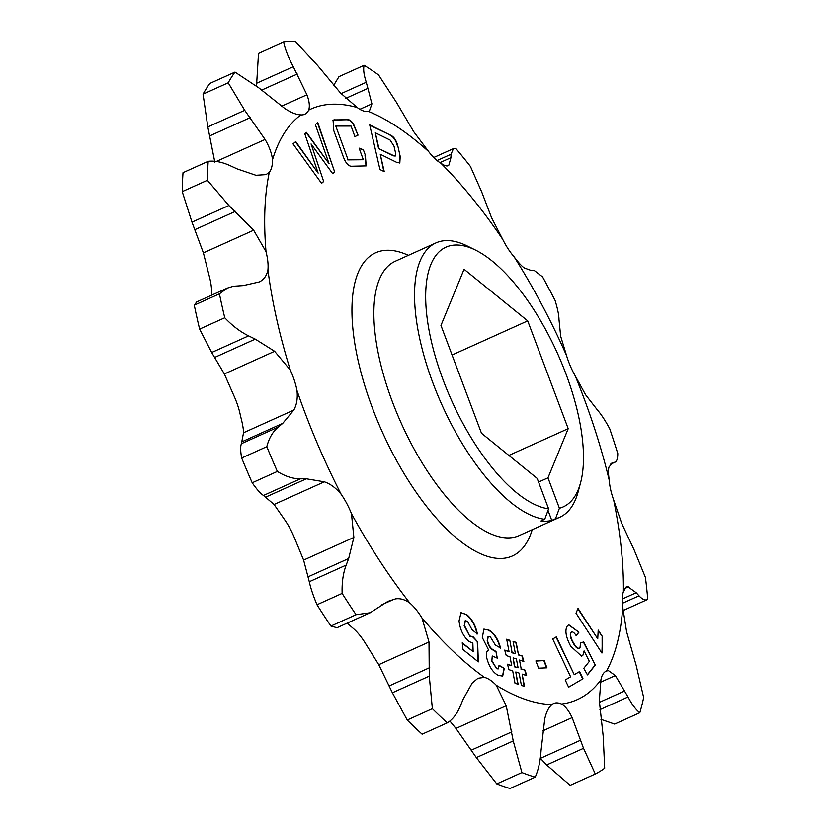 <?xml version="1.0" encoding="UTF-8"?>
<svg xmlns="http://www.w3.org/2000/svg" width="830" height="830" viewBox="0 0 830 830"><rect width="100%" height="100%" fill="white"/><g stroke="black" fill="none" stroke-linecap="round" stroke-linejoin="round"><path stroke-width="1.25" d="M454.965 245.047A142.48 57.955 65.7 0 0 441.114 374.455A142.48 57.955 65.7 0 0 548.609 508.821L544.729 519.3A150.51 61.213 -114.3 0 1 435.076 388.606A150.51 61.213 -114.3 0 1 435.999 242.879A150.51 61.213 -114.3 0 1 445.492 240.627A150.51 61.213 -114.3 0 1 467.321 246.012L475.632 250.141A142.48 57.955 65.7 0 0 454.965 245.047M555.529 518.729L559.41 508.251A142.48 57.955 65.7 0 0 580.575 482.728L578.178 491.692A150.51 61.213 -114.3 0 1 559.804 517.256A150.51 61.213 -114.3 0 1 555.529 518.729L551.774 520.431A150.51 61.213 -114.3 0 1 546.555 521.199A150.51 61.213 -114.3 0 1 540.973 521.001L544.729 519.3M627.854 586.696L636.195 592.745L639.017 595.816C642.513 599.602 645.429 600.785 647.763 599.385A399.199 162.369 65.7 0 0 645.439 577.462L634.151 549.958L621.691 523.346L613.65 499.93A323.939 131.763 -114.3 0 1 623.392 591.8L626.277 586.851L627.854 586.696M608.452 670.661L615.362 675.568L628.04 696.982C631.962 704.535 635.884 709.785 639.816 712.731A399.199 162.369 65.7 0 0 643.675 697.574L636.133 665.255L626.567 631.63L622.749 607.425A323.939 131.763 -114.3 0 1 606.533 670.982L608.452 670.661M561.568 704.048C565.438 706.382 568.955 710.905 572.129 717.628L583.542 748.318L595.297 773.996A399.199 162.369 65.7 0 0 604.697 768.207L603.202 736.21L599.343 700.862L600.941 679.801A323.939 131.763 -114.3 0 1 561.568 704.048A40.94 16.652 -114.3 0 0 556.256 702.886A40.94 16.652 -114.3 0 0 553.672 703.498A40.94 16.652 -114.3 0 0 552.012 704.556A323.939 131.763 -114.3 0 1 496.288 685.3L506.217 705.759L513.241 740.941L521.925 772.564A399.199 162.369 65.7 0 0 535.215 777.15C538.4 769.918 540.34 761.048 541.056 750.548L544.729 719.06C546.244 712.13 548.672 707.285 552.012 704.556M368.23 111.344A323.939 131.763 -114.3 0 1 428.633 151.558L413.672 131.648L396.429 102.329L378.532 74.887A399.199 162.369 65.7 0 0 364.121 65.29C363.125 69.16 363.841 74.814 366.279 82.253L371.923 103.854L369.423 111.002L368.23 111.344A40.94 16.652 -114.3 0 1 357.274 107.558L340.518 93.002L317.568 65.425L295.252 41.5A399.199 162.369 65.7 0 0 289.369 41.593A399.199 162.369 65.7 0 0 283.652 42.112C285.157 49.354 288.373 57.55 293.301 66.701L306.913 94.776C309.372 101.239 309.953 106.354 308.667 110.12A40.94 16.652 -114.3 0 1 304.683 114.291A40.94 16.652 -114.3 0 1 300.927 114.882C296.383 114.748 290.988 112.6 284.721 108.44L258.887 87.897L234.994 72.075A399.199 162.369 65.7 0 0 228.209 82.793L244.705 110.307L265.081 139.461C269.335 146.723 271.815 153.488 272.51 159.765A40.94 16.652 -114.3 0 1 269.325 172.256L266.005 174.622L255.941 175.286L237.193 168.926L230.532 165.855C222.305 162.058 214.856 160.553 208.174 161.331A399.199 162.369 65.7 0 0 207.386 180.297L228.883 205.508L253.658 230.201L266.015 251.708A40.94 16.652 -114.3 0 1 267.934 269.771C266.741 275.747 263.816 279.824 259.147 281.972L243.304 285.572L233.469 286.236L227.306 288.114L219.431 293.841A399.199 162.369 65.7 0 0 224.764 317.765C232.296 325.723 240.223 331.761 248.575 335.87L255.246 339.128L274.616 351.298L290.303 370.045A40.94 16.652 -114.3 0 1 296.995 390.546C297.804 398.348 296.735 404.864 293.789 410.072L282.729 423.373L278.309 427.035C272.852 431.559 269.013 438.105 266.814 446.665A399.199 162.369 65.7 0 0 277.355 471.43C285.23 476.368 292.907 478.827 300.367 478.827L306.332 478.796L324.333 481.815C330.34 483.828 335.953 487.988 341.182 494.317A40.94 16.652 -114.3 0 1 351.484 513.718L353.87 537.435L348.673 558.528L346.183 565.095C343.112 573.229 341.763 582.67 342.136 593.409A399.199 162.369 65.7 0 0 356.06 614.719L370.17 612.758L387.921 601.377L395.485 598.907C400.143 598.16 404.936 599.54 409.844 603.037A40.94 16.652 -114.3 0 1 421.982 617.976L429.006 642.015L429.276 676.139L432.378 708.685A399.199 162.369 65.7 0 0 447.277 722.857C452.775 719.475 457.164 713.79 460.443 705.791L463.067 699.379L472.177 683.1L477.976 678.276L484.419 677.394A40.94 16.652 -114.3 0 1 496.288 685.3M535.215 777.15L510.066 788.5A399.199 162.369 -114.3 0 1 496.776 783.904L476.347 757.593L455.95 728.439L449.891 721.021M447.277 722.857L422.128 734.208A399.199 162.369 -114.3 0 1 407.229 720.035L392.393 692.78L378.75 664.695L365.501 643.468A40.94 16.652 -114.3 0 0 353.362 628.518L347.179 623.133M534.167 270.424L531.065 270.435L524.436 268.028C521.811 266.285 518.377 262.55 514.123 256.823A323.939 131.763 -114.3 0 1 566.537 355.52L560.665 336.254L558.995 319.55C558.922 315.078 557.615 308.687 555.062 300.398A399.199 162.369 65.7 0 0 542.561 276.846L534.167 270.424M219.431 293.841L194.282 305.181L196.731 301.913L227.306 288.114M308.667 110.12A323.939 131.763 -114.3 0 1 331.243 104.248A323.939 131.763 -114.3 0 1 357.274 107.558M397.923 146.485L400.205 156.434L399.821 162.96L396.75 162.4L380.254 154.256L384.249 171.654L379.953 169.538L369.703 124.884L390.494 135.145C393.98 136.691 396.45 140.478 397.923 146.485L400.205 156.434M580.554 642.96L583.718 641.901L595.286 665.1L587.464 674.915L583.791 668.337L589.341 661.375L584.092 650.907L582.919 655.192L581.654 656.24L570.635 646.145C565.77 636.838 564.691 630.095 567.378 625.913L568.778 624.793L578.925 632.232L576.186 635.676C574.038 632.263 572.316 631.194 571.05 632.481C570.054 634.929 570.895 638.415 573.54 642.918C576.165 647.628 578.323 649.216 580.004 647.67L580.554 642.96M571.476 632.087L570.708 632.626C569.722 635.085 570.552 638.561 573.208 643.063L573.54 642.918M579.112 648.334L580.004 647.67M538.597 668.202L535.889 660.96L544.241 660.587L546.949 667.828L538.597 668.202M509.796 640.272L512.12 652.588L515.399 653.698L513.065 641.362L516.167 642.41L518.491 654.735L522.34 656.032L523.855 661.5L519.507 660.037L521.188 668.845L525.12 670.173L526.645 675.63L522.174 674.126L524.487 686.452L521.406 685.414L519.092 673.089L515.804 671.978L518.117 684.304L515.015 683.256L512.701 670.931L508.987 669.686L507.472 664.228L511.705 665.65L510.025 656.841L506.227 655.555L504.713 650.098L509.018 651.54L506.694 639.214L509.796 640.272L512.12 652.588M473.09 636.735L477.603 641.86L478.35 661.894L462.995 649.558L462.258 642.825L473.152 651.581L472.841 643.074L468.909 641.466C463.296 636.299 460.007 629.462 459.042 620.933L461.034 612.654L466.802 614.657C472.187 619.18 475.715 625.623 477.385 633.975L471.99 629.648L467.56 621.39L465.35 620.643L464.51 625.55L469.656 635.925L473.09 636.735M272.51 159.765A323.939 131.763 -114.3 0 1 300.927 114.882M266.015 251.708A323.939 131.763 -114.3 0 1 269.325 172.256M290.303 370.045A323.939 131.763 -114.3 0 1 267.934 269.771M341.182 494.317A323.939 131.763 -114.3 0 1 296.995 390.546M409.844 603.037A323.939 131.763 -114.3 0 1 351.484 513.718M484.419 677.394A323.939 131.763 -114.3 0 1 421.982 617.976M600.941 679.801A40.94 16.652 -114.3 0 1 606.336 671.065A40.94 16.652 -114.3 0 1 606.533 670.982M622.749 607.425A40.94 16.652 -114.3 0 1 623.392 591.8M613.65 499.93A40.94 16.652 -114.3 0 1 609.251 480.217C608.276 473.702 608.224 469.24 609.085 466.844L612.913 462.684L615.082 462.154L610.548 464.198M610.631 464.105L614.605 462.31C616.68 461.843 617.748 458.917 617.79 453.533A399.199 162.369 65.7 0 0 609.677 428.643C605.236 420.499 601.221 414.367 597.621 410.248L585.565 394.738L575.232 375.917A323.939 131.763 -114.3 0 1 609.251 480.217M575.232 375.917A40.94 16.652 -114.3 0 1 566.537 355.52M514.123 256.823A40.94 16.652 -114.3 0 1 502.658 239.268L491.547 217.699L481.825 192.218L470.434 166.457A399.199 162.369 65.7 0 0 455.701 148.321L453.491 148.601L451.001 154.266L450.939 157.69L448.864 165.139L447.982 165.782M447.048 165.959L448.864 165.139C447.546 166.674 444.901 166.042 440.906 163.24A323.939 131.763 -114.3 0 1 502.658 239.268M440.906 163.24A40.94 16.652 -114.3 0 1 428.633 151.558M315.358 124.604L317.755 122.539L334.687 171.986L332.706 173.709L311.074 143.953L323.679 181.521L321.573 183.347L293.032 143.912L295.729 141.577L318.139 173.128L304.786 133.744L306.426 132.333L329.054 163.686L315.358 124.604M495.977 651.457L497.295 658.159L492.398 656.042L491.858 660.566L496.579 668.513L498.363 668.856L499.058 665.307L504.287 668.368L502.69 676.139L498.021 675.288C492.698 672.269 488.901 666.334 486.629 657.474C485.955 653.168 486.66 650.782 488.746 650.326L482.323 637.554L483.921 629.099L489.119 630.198C494.4 633.332 498.218 639.287 500.573 648.064L495.344 645.003L490.323 636.838L488.227 636.371L487.542 640.604C488.569 645.18 490.457 648.261 493.207 649.838L495.977 651.457L496.89 657.92M568.612 687.209L565.209 679.998L570.615 676.824L552.728 638.986L556.37 636.849L574.256 674.697L579.589 671.553L583.002 678.764L568.612 687.209L583.002 678.764M601.937 653.054L576.01 613.173L578.022 608.421L597.745 638.768L598.202 630.115L602.466 636.662L601.937 653.054M363.364 149.753L365.366 155.251L366.175 165.907L351.92 166.249C348.424 166.508 345.363 162.836 342.749 155.251L333.816 130.735L333.069 120.091L347.314 119.738C349.119 119.323 351.163 120.672 353.435 123.794L358.041 135.155L354.898 136.587L351.059 126.046L335.776 126.046L348.05 159.754L363.333 159.744L359.1 148.134L363.364 149.753L365.366 155.251M266.814 446.665L241.665 458.015A399.199 162.369 -114.3 0 0 252.206 482.78C256.729 489.295 260.485 493.528 263.473 495.479L274.076 504.484L284.7 519.798A40.94 16.652 -114.3 0 1 295.003 539.199L303.614 560.105L309.289 581.747L346.183 565.095M194.282 305.181A399.199 162.369 -114.3 0 0 199.615 329.105L211.681 352.511L224.359 373.977L233.821 395.537A40.94 16.652 -114.3 0 1 240.513 416.038C242.485 423.352 243.491 428.923 243.532 432.752L241.416 443.677L278.309 427.035M208.174 161.331L183.025 172.681A399.199 162.369 -114.3 0 0 182.237 191.637L191.989 222.16L203.402 252.88L209.534 277.199A40.94 16.652 -114.3 0 1 211.453 295.252M639.816 712.731L614.657 724.082L600.91 719.32M595.297 773.996L570.148 785.346L546.659 764.959L540.434 758.33L580.886 740.07M370.17 612.758L337.022 627.719L330.911 626.069A399.199 162.369 -114.3 0 1 316.987 604.759C313.201 595.66 310.627 587.982 309.289 581.747M241.665 458.015C240.42 451.064 240.337 446.281 241.416 443.677M214.825 162.141L207.822 126.949L203.06 94.132A399.199 162.369 -114.3 0 1 209.845 83.425L234.994 72.075M256.532 85.895L258.504 53.462L283.652 42.112M333.681 85.355L338.972 76.64L364.121 65.29M612.167 462.933L611.451 463.337M622.998 610.6L647.763 599.385M521.925 772.564L496.776 783.904M432.378 708.685L407.229 720.035M330.911 626.069L356.06 614.719M342.136 593.409L316.987 604.759M252.206 482.78L277.355 471.43M199.615 329.105L224.764 317.765M182.237 191.637L207.386 180.297M203.06 94.132L228.209 82.793M559.41 508.251L547.976 477.821L568.208 428.654L527.704 320.878L464.074 269.273L440.958 325.443L481.473 433.208L537.176 478.391L548.609 508.821M580.575 482.728A142.48 57.955 65.7 0 0 557.407 353.217A142.48 57.955 65.7 0 0 475.632 250.141M452.07 355.012L527.704 320.878M508.863 455.431L568.208 428.654M538.556 482.074L547.976 477.821M551.774 520.431L548.018 510.429M472.789 636.921L477.603 641.86M477.271 642.015L477.997 661.614M462.31 643.281L473.152 651.581M460.868 612.737L466.802 614.657M466.47 614.802C471.855 619.336 475.372 625.768 477.043 634.13M465.194 620.726L464.51 625.55M464.178 625.696L469.656 635.925M469.324 636.071L472.644 637.015M317.454 122.799L334.687 171.986M334.355 172.132L332.643 173.626M323.679 181.521L311.074 143.953M323.347 181.666L321.511 183.254M295.449 141.816L318.139 173.128M306.156 132.561L329.054 163.686M511.788 652.743L515.399 653.698M513.116 641.642L516.167 642.41M515.835 642.565L518.491 654.735M518.159 654.891L522.34 656.032M522.008 656.188L523.44 661.354M521.188 668.845L519.507 660.037M520.846 668.99L525.12 670.173M524.788 670.318L526.23 675.496M524.104 686.317L522.174 674.126M517.733 684.169L515.804 671.978M507.555 664.519L511.705 665.65M504.796 650.388L509.018 651.54M506.746 639.505L509.464 640.418M513.127 657.889L514.476 666.843L518.096 667.797L516.395 658.979L513.127 657.889L514.808 666.698L518.096 667.797M492.242 656.125L491.858 660.566M491.516 660.722L496.579 668.513M496.247 668.669L498.197 668.918M499.121 665.691L504.287 668.368M503.955 668.524L502.524 676.201M483.755 629.182L489.119 630.198M488.787 630.354C494.068 633.487 497.886 639.442 500.231 648.22M488.05 636.465L487.542 640.604M487.21 640.76C488.227 645.335 490.115 648.417 492.875 649.994L493.207 649.838M492.875 649.994L495.635 651.602M535.931 661.085L544.241 660.587M543.899 660.732L546.565 667.849M556.048 637.035L574.256 674.697M579.267 671.74L582.67 678.909M580.564 643.001L583.718 641.901M583.386 642.047L595.286 665.1M594.944 665.245L587.37 674.759M582.919 655.192L584.092 650.907M582.587 655.347L581.477 656.312M568.612 624.865L578.925 632.232M578.593 632.387L576.093 635.531M571.299 632.149L570.708 632.626M573.208 643.063C575.833 647.784 577.991 649.371 579.672 647.825M577.846 608.815L597.745 638.768M598.171 630.727L602.466 636.662M602.134 636.807L602.155 652.546M399.873 156.59L399.645 163.022M383.823 171.447L380.254 154.256M369.786 125.247L390.494 135.145M390.162 135.29C393.638 136.846 396.118 140.623 397.591 146.64M393.358 155.833L395.36 156.009L395.422 152.388L394.001 146.142L390.121 140.094L375.326 132.79L378.573 148.529L393.358 155.833L395.173 156.061M378.573 148.529L393.69 155.677M375.326 132.79L378.905 148.373M365.034 155.407L366.009 165.969M332.903 120.163L334.967 119.738M334.635 119.894L347.314 119.738M346.971 119.894C348.787 119.479 350.831 120.827 353.103 123.94L353.435 123.794M353.103 123.94L358.041 135.155M357.709 135.3L354.898 136.587M348.05 159.754L335.776 126.046M347.718 159.9L363.333 159.744M359.224 148.456L363.032 149.908M435.999 242.879L395.308 261.232A150.51 61.213 65.7 0 0 396.73 412.759A150.51 61.213 65.7 0 0 509.62 537.861A150.51 61.213 65.7 0 0 519.113 535.609L559.804 517.256M532.186 529.716A166.311 67.645 -114.3 0 1 501.963 558.434A166.311 67.645 -114.3 0 1 372.452 408.121A166.311 67.645 -114.3 0 1 386.137 250.287A166.311 67.645 -114.3 0 1 408.381 255.339M628.435 586.862L624.554 588.615M615.362 675.568L600.349 682.343M572.129 717.628L542.716 730.898M506.217 705.759L455.95 728.439M429.006 642.015L378.75 664.695M381.976 604.697L394.219 599.177M353.87 537.435L303.614 560.105M274.076 504.484L324.333 481.815M293.789 410.072L243.532 432.752M224.359 373.977L274.616 351.298M203.402 252.88L253.658 230.201M216.34 161.456L265.081 139.461M281.515 106.23L306.913 94.776M359.857 109.301L371.923 103.854M439.942 162.649L450.939 157.69M451.001 154.266L437.057 160.553M636.195 592.745L622.21 599.063M622.303 603.358L639.017 595.816M624.865 690.871L599.426 702.346M599.945 709.66L628.04 696.982M546.659 764.959L583.542 748.318M511.851 731.853L471.409 750.113M476.347 757.593L513.241 740.941M429.722 667.642L389.27 685.891M392.393 692.78L429.276 676.139M348.673 558.528L308.221 576.777M265.89 497.046L306.332 478.796M263.473 495.479L300.367 478.827M282.729 423.373L242.287 441.633M214.804 357.377L255.246 339.128M211.681 352.511L248.575 335.87M194.977 229.609L235.43 211.36M191.989 222.16L228.883 205.508M209.845 135.84L250.297 117.59M207.822 126.949L244.705 110.307M261.502 90.169L297.275 74.026M256.418 83.353L293.301 66.701M345.768 98.355L368.25 88.208M341.089 93.624L366.279 82.253M453.398 148.653L433.748 157.513"/></g></svg>
